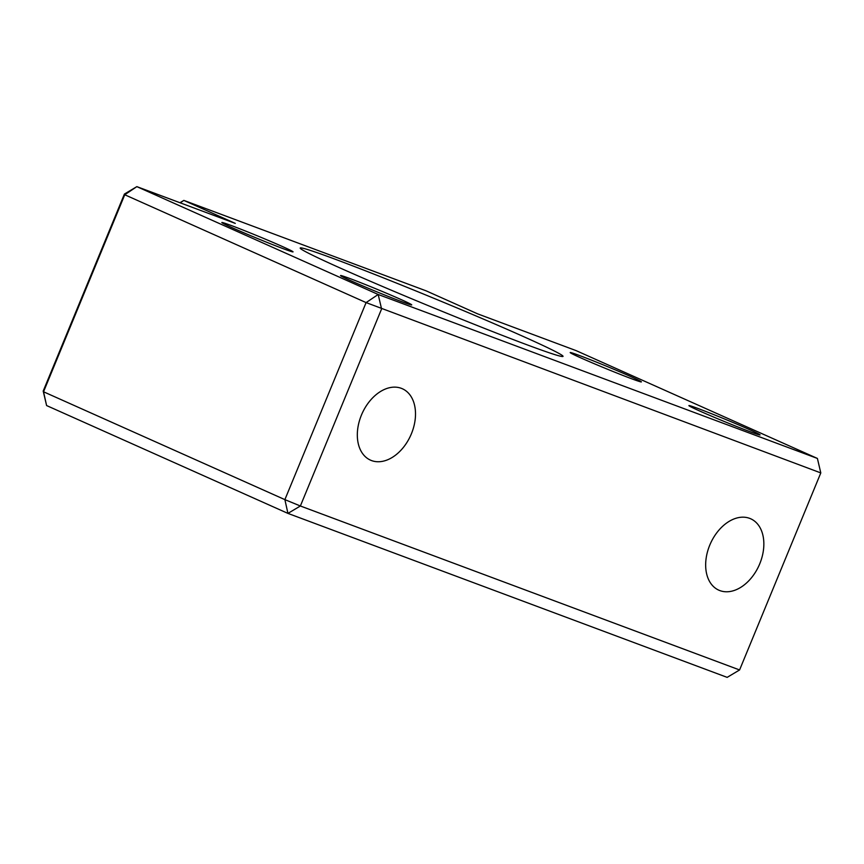 <?xml version="1.0" encoding="UTF-8"?>
<svg xmlns="http://www.w3.org/2000/svg" width="864" height="864" viewBox="0 0 864 864"><rect width="100%" height="100%" fill="white"/><g stroke="black" fill="none" stroke-linecap="round" stroke-linejoin="round"><path stroke-width="1.3" d="M749.65 518.357A39.085 26.644 114.1 0 0 710.089 544.374A39.085 26.644 114.1 0 0 718.805 590.166A39.085 26.644 114.1 0 0 719.874 590.598A39.085 26.644 114.1 0 0 759.424 564.581A39.085 26.644 114.1 0 0 750.708 518.789A39.085 26.644 114.1 0 0 749.65 518.357M401.296 388.314A39.085 26.644 114.1 0 0 361.746 414.342A39.085 26.644 114.1 0 0 370.462 460.123A39.085 26.644 114.1 0 0 371.52 460.566A39.085 26.644 114.1 0 0 411.08 434.538A39.085 26.644 114.1 0 0 402.354 388.746A39.085 26.644 114.1 0 0 401.296 388.314M526.576 344.639A142.15 4.46 -157.6 0 1 383.789 287.01A142.15 4.46 -157.6 0 1 300.208 248.195A142.15 4.46 -157.6 0 1 336.668 259.772A142.15 4.46 -157.6 0 1 483.268 319.032A142.15 4.46 -157.6 0 1 562.918 356.476A142.15 4.46 -157.6 0 1 526.576 344.639M749.099 429.451A38.502 1.21 -157.6 0 1 760.05 434.959A38.502 1.21 -157.6 0 1 737.737 426.935A38.502 1.21 -157.6 0 1 699.872 411.08A38.502 1.21 -157.6 0 1 688.9 405.637A38.502 1.21 -157.6 0 1 710.197 413.186A38.502 1.21 -157.6 0 1 749.099 429.451M630.407 376.412A38.502 1.21 -157.6 0 1 641.358 381.92A38.502 1.21 -157.6 0 1 619.045 373.896A38.502 1.21 -157.6 0 1 581.18 358.042A38.502 1.21 -157.6 0 1 570.197 352.598A38.502 1.21 -157.6 0 1 591.505 360.148A38.502 1.21 -157.6 0 1 630.407 376.412M400.745 299.408A38.502 1.21 -157.6 0 1 411.696 304.927A38.502 1.21 -157.6 0 1 389.394 296.892A38.502 1.21 -157.6 0 1 351.529 281.038A38.502 1.21 -157.6 0 1 340.546 275.594A38.502 1.21 -157.6 0 1 361.854 283.144A38.502 1.21 -157.6 0 1 400.745 299.408M282.053 246.37A38.502 1.21 -157.6 0 1 293.004 251.888A38.502 1.21 -157.6 0 1 270.702 243.853A38.502 1.21 -157.6 0 1 232.837 227.999A38.502 1.21 -157.6 0 1 221.854 222.556A38.502 1.21 -157.6 0 1 243.162 230.105A38.502 1.21 -157.6 0 1 282.053 246.37M179.95 202.727L183.848 200.405L180.23 202.835M817.398 458.438L576.061 350.6L477.608 313.848L426.179 290.866L183.848 200.405L235.278 223.387L136.836 186.635L124.416 194.044L124.751 194.756L366.098 302.594L378.184 294.484L136.836 186.635L124.751 194.756L43.535 391.781L43.2 391.079L46.602 405.562L43.535 391.781L284.882 499.63L287.939 513.4L300.37 505.991L284.882 499.63L366.098 302.594L820.8 472.921L817.398 458.438L378.184 294.484L381.586 308.956L300.37 505.991L739.584 669.956L727.164 677.365L287.939 513.4L46.602 405.562M124.416 194.044L43.2 391.079M820.8 472.921L739.584 669.956"/></g></svg>
